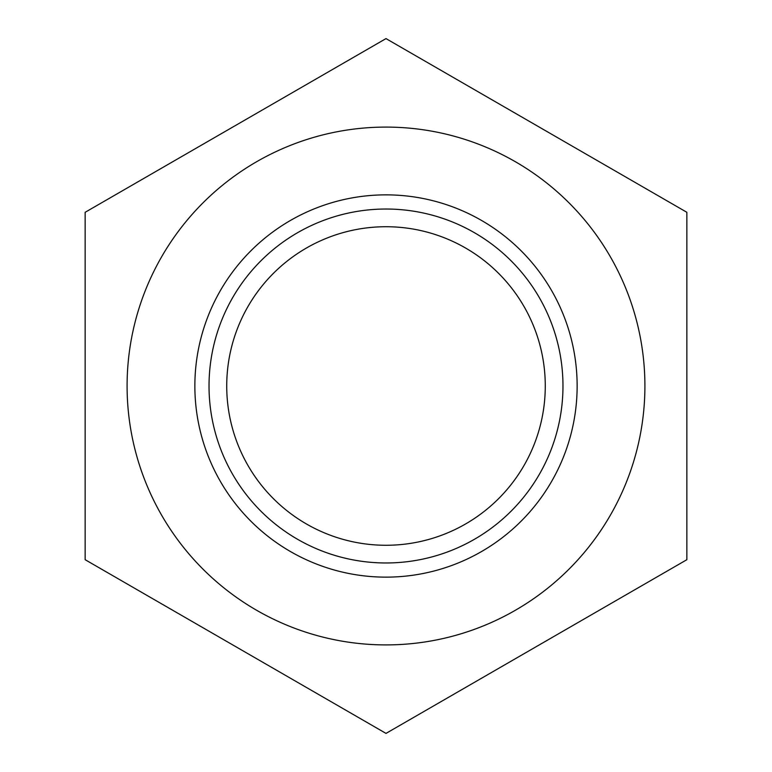 <?xml version="1.0" encoding="UTF-8"?>
<svg xmlns="http://www.w3.org/2000/svg" width="772" height="772" viewBox="0 0 772 772"><rect width="100%" height="100%" fill="white"/><g stroke="black" fill="none" stroke-linecap="round" stroke-linejoin="round"><path stroke-width="1.16" d="M226.727 386A159.273 159.273 0 0 0 386 545.273A159.273 159.273 0 0 0 545.273 386A159.273 159.273 0 0 0 386 226.727A159.273 159.273 0 0 0 226.727 386M562.971 386A176.971 176.971 0 0 1 386 562.971A176.971 176.971 0 0 1 209.029 386A176.971 176.971 0 0 1 386 209.029A176.971 176.971 0 0 1 562.971 386M386 127.09A258.909 258.909 0 0 0 127.09 386A258.909 258.909 0 0 0 386 644.909A258.909 258.909 0 0 0 644.909 386A258.909 258.909 0 0 0 386 127.09M85.142 559.7L386 733.4L686.858 559.7L686.858 212.3L386 38.6L85.142 212.3L85.142 559.7M577.138 386A191.138 191.138 0 0 0 386 194.862A191.138 191.138 0 0 0 194.862 386A191.138 191.138 0 0 0 386 577.138A191.138 191.138 0 0 0 577.138 386"/></g></svg>
